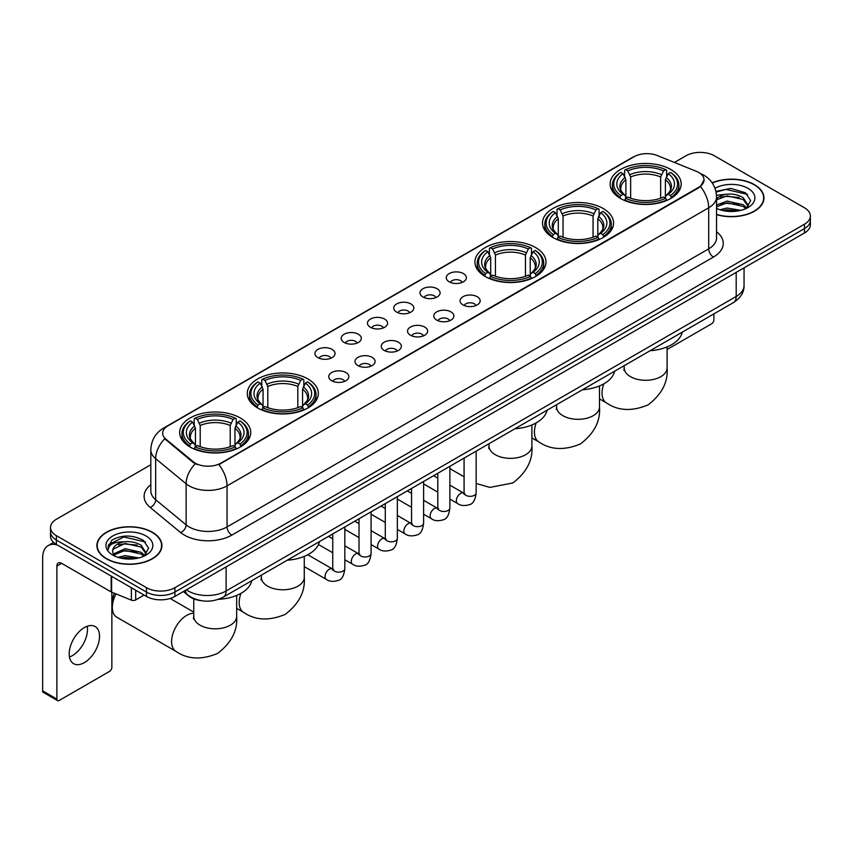 <?xml version="1.0" encoding="UTF-8"?>
<svg xmlns="http://www.w3.org/2000/svg" width="853" height="853" viewBox="0 0 853 853"><rect width="100%" height="100%" fill="white"/><g stroke="black" fill="none" stroke-linecap="round" stroke-linejoin="round"><path stroke-width="1.28" d="M240.333 417.991A35.527 20.515 0 0 0 201.607 413.545A35.527 20.515 0 0 0 179.674 432.492A35.527 20.515 0 0 0 190.08 447.004A35.527 20.515 0 0 0 228.807 451.45A35.527 20.515 0 0 0 250.739 432.492A35.527 20.515 0 0 0 240.333 417.991M603.178 208.505A35.527 20.515 0 0 0 564.451 204.059A35.527 20.515 0 0 0 542.519 223.006A35.527 20.515 0 0 0 552.925 237.518A35.527 20.515 0 0 0 591.651 241.964A35.527 20.515 0 0 0 613.584 223.006A35.527 20.515 0 0 0 603.178 208.505M535.577 247.53A35.527 20.515 0 0 0 496.851 243.084A35.527 20.515 0 0 0 474.918 262.042A35.527 20.515 0 0 0 485.325 276.543A35.527 20.515 0 0 0 524.051 280.989A35.527 20.515 0 0 0 545.984 262.042A35.527 20.515 0 0 0 535.577 247.53M307.933 378.956A35.527 20.515 0 0 0 269.207 374.51A35.527 20.515 0 0 0 247.274 393.468A35.527 20.515 0 0 0 257.681 407.969A35.527 20.515 0 0 0 296.407 412.415A35.527 20.515 0 0 0 318.34 393.468A35.527 20.515 0 0 0 307.933 378.956M670.778 169.47A35.527 20.515 0 0 0 632.052 165.024A35.527 20.515 0 0 0 610.119 183.981A35.527 20.515 0 0 0 620.526 198.482A35.527 20.515 0 0 0 659.252 202.929A35.527 20.515 0 0 0 681.184 183.981A35.527 20.515 0 0 0 670.778 169.47M449.2 281.799A10.055 5.811 180 0 1 447.207 280.157A10.055 5.811 180 0 1 450.533 272.939A10.055 5.811 180 0 1 463.424 273.589A10.055 5.811 180 0 1 465.418 280.157A10.055 5.811 180 0 1 449.2 281.799M462.198 282.396A6.035 3.487 0 0 0 460.577 280.701A6.035 3.487 0 0 0 454.638 279.816A6.035 3.487 0 0 0 450.427 282.396M422.939 296.961A10.055 5.811 180 0 1 420.945 295.319A10.055 5.811 180 0 1 424.272 288.101A10.055 5.811 180 0 1 437.162 288.751A10.055 5.811 180 0 1 439.156 295.319A10.055 5.811 180 0 1 422.939 296.961M435.936 297.558A6.035 3.487 0 0 0 434.316 295.863A6.035 3.487 0 0 0 428.377 294.989A6.035 3.487 0 0 0 424.165 297.558M396.677 312.123A10.055 5.811 180 0 1 394.683 310.481A10.055 5.811 180 0 1 398.01 303.263A10.055 5.811 180 0 1 410.901 303.913A10.055 5.811 180 0 1 412.895 310.481A10.055 5.811 180 0 1 396.677 312.123M409.675 312.731A6.035 3.487 0 0 0 408.054 311.025A6.035 3.487 0 0 0 402.104 310.151A6.035 3.487 0 0 0 397.903 312.731M370.415 327.285A10.055 5.811 180 0 1 368.421 325.643A10.055 5.811 180 0 1 371.748 318.425A10.055 5.811 180 0 1 384.639 319.075A10.055 5.811 180 0 1 386.633 325.643A10.055 5.811 180 0 1 370.415 327.285M383.413 327.893A6.035 3.487 0 0 0 381.792 326.187A6.035 3.487 0 0 0 375.842 325.313A6.035 3.487 0 0 0 371.641 327.893M344.154 342.448A10.055 5.811 180 0 1 342.16 340.805A10.055 5.811 180 0 1 345.486 333.587A10.055 5.811 180 0 1 358.367 334.237A10.055 5.811 180 0 1 360.371 340.805A10.055 5.811 180 0 1 344.154 342.448M357.151 343.055A6.035 3.487 0 0 0 355.53 341.349A6.035 3.487 0 0 0 349.581 340.475A6.035 3.487 0 0 0 345.38 343.055M317.892 357.61A10.055 5.811 180 0 1 315.887 355.968A10.055 5.811 180 0 1 319.225 348.749A10.055 5.811 180 0 1 332.105 349.399A10.055 5.811 180 0 1 334.109 355.968A10.055 5.811 180 0 1 317.892 357.61M330.889 358.217A6.035 3.487 0 0 0 329.269 356.522A6.035 3.487 0 0 0 323.319 355.637A6.035 3.487 0 0 0 319.107 358.217M462.998 304.926A10.055 5.811 180 0 1 461.004 303.284A10.055 5.811 180 0 1 464.331 296.066A10.055 5.811 180 0 1 477.222 296.716A10.055 5.811 180 0 1 479.215 303.284A10.055 5.811 180 0 1 462.998 304.926M475.995 305.523A6.035 3.487 0 0 0 474.375 303.828A6.035 3.487 0 0 0 468.425 302.943A6.035 3.487 0 0 0 464.224 305.523M436.736 320.088A10.055 5.811 180 0 1 434.742 318.446A10.055 5.811 180 0 1 438.069 311.228A10.055 5.811 180 0 1 450.96 311.878A10.055 5.811 180 0 1 452.954 318.446A10.055 5.811 180 0 1 436.736 320.088M449.734 320.685A6.035 3.487 0 0 0 448.113 318.99A6.035 3.487 0 0 0 442.163 318.116A6.035 3.487 0 0 0 437.962 320.685M410.474 335.25A10.055 5.811 180 0 1 408.48 333.608A10.055 5.811 180 0 1 411.807 326.39A10.055 5.811 180 0 1 424.687 327.04A10.055 5.811 180 0 1 426.692 333.608A10.055 5.811 180 0 1 410.474 335.25M423.472 335.858A6.035 3.487 0 0 0 421.851 334.152A6.035 3.487 0 0 0 415.901 333.278A6.035 3.487 0 0 0 411.7 335.858M384.213 350.412A10.055 5.811 180 0 1 382.208 348.77A10.055 5.811 180 0 1 385.545 341.552A10.055 5.811 180 0 1 398.426 342.202A10.055 5.811 180 0 1 400.43 348.77A10.055 5.811 180 0 1 384.213 350.412M397.199 351.02A6.035 3.487 0 0 0 395.589 349.314A6.035 3.487 0 0 0 389.64 348.44A6.035 3.487 0 0 0 385.428 351.02M357.94 365.574A10.055 5.811 180 0 1 355.946 363.932A10.055 5.811 180 0 1 359.284 356.714A10.055 5.811 180 0 1 372.164 357.364A10.055 5.811 180 0 1 374.158 363.932A10.055 5.811 180 0 1 357.94 365.574M370.938 366.182A6.035 3.487 0 0 0 369.328 364.487A6.035 3.487 0 0 0 363.378 363.602A6.035 3.487 0 0 0 359.166 366.182M331.678 380.737A10.055 5.811 180 0 1 329.684 379.095A10.055 5.811 180 0 1 333.022 371.876A10.055 5.811 180 0 1 345.902 372.526A10.055 5.811 180 0 1 347.896 379.095A10.055 5.811 180 0 1 331.678 380.737M344.676 381.344A6.035 3.487 0 0 0 343.055 379.649A6.035 3.487 0 0 0 337.116 378.764A6.035 3.487 0 0 0 332.905 381.344M696.325 171.314A18.105 10.449 180 0 1 698.746 172.487A18.105 10.449 180 0 1 704.045 179.876A18.105 10.449 180 0 1 698.746 187.265L220.895 463.147A18.105 10.449 180 0 1 193.268 461.75L165.94 439.22A18.105 10.449 180 0 1 162.667 433.217A18.105 10.449 180 0 1 167.966 425.828L634.11 156.707A18.105 10.449 180 0 1 657.29 155.534L696.325 171.314M201.511 600.725A20.109 11.611 180 0 1 188.78 595.98L183.395 591.534M716.552 214.625A32.51 18.777 0 0 0 763.968 197.939A32.51 18.777 0 0 0 754.447 184.664A32.51 18.777 0 0 0 712.18 182.819M152.399 532.261A32.51 18.777 0 0 0 116.957 528.188A32.51 18.777 0 0 0 96.89 545.536A32.51 18.777 0 0 0 106.412 558.8A32.51 18.777 0 0 0 141.843 562.873A32.51 18.777 0 0 0 161.921 545.536A32.51 18.777 0 0 0 152.399 532.261M704.045 179.876L700.494 186.53L698.746 187.799L218.858 464.608A23.468 13.552 60 0 1 227.058 485.869A26.816 15.482 180 0 1 189.131 485.869A26.816 15.482 180 0 1 186.125 483.8L155.672 458.69A26.816 15.482 180 0 1 150.821 449.808L150.821 490.859A26.816 15.482 0 0 0 155.672 499.741L186.125 524.851A26.816 15.482 0 0 0 189.131 526.919A26.816 15.482 0 0 0 227.058 526.919L708.704 248.841A26.816 15.482 0 0 0 716.552 237.902L716.552 196.84A26.816 15.482 180 0 1 708.704 207.791A23.468 13.552 -120 0 0 700.494 186.53M150.821 464.736L56.394 519.253A20.109 11.611 0 0 0 50.508 527.463L50.508 536.228A20.109 11.611 0 0 0 56.394 544.438L146.471 596.439L146.471 592.057A20.109 11.611 0 0 0 174.908 592.057L804.464 228.593A20.109 11.611 0 0 0 810.35 220.383A20.109 11.611 0 0 1 804.464 228.593L174.908 592.057A20.109 11.611 0 0 1 146.471 592.057L56.394 540.056L146.471 592.057L146.471 587.685A20.109 11.611 0 0 0 174.908 587.685L804.464 224.211A20.109 11.611 0 0 0 810.35 216.001A20.109 11.611 0 0 0 804.464 207.791L714.387 155.79A20.109 11.611 0 0 0 685.94 155.79L674.403 162.454M50.508 531.846A20.109 11.611 0 0 0 56.394 540.056A20.109 11.611 0 0 1 50.508 531.846M197.331 464.608L193.268 462.55L164.714 438.773A23.468 15.695 129.5 0 0 155.672 458.69L155.672 499.741A6.707 4.489 -50.5 0 1 150.181 507.439A33.523 19.352 180 0 1 150.821 484.717M50.508 527.463A20.109 11.611 0 0 0 56.394 535.673L146.471 587.685M146.471 596.439A20.109 11.611 0 0 0 174.908 596.439L804.464 232.976A20.109 11.611 0 0 0 810.35 224.766L810.35 216.001M716.552 214.402A32.179 18.574 0 0 0 763.638 197.939A32.179 18.574 0 0 0 754.212 184.802A32.179 18.574 0 0 0 712.308 183.011M720.007 209.763L727.119 208.025L740.894 210.339M722.79 210.531L727.119 209.763L738.005 210.947M716.552 205.061L727.119 201.073L743.304 204.741L746.759 208.025M716.552 206.799L727.119 202.811L743.304 206.479L745.853 208.633M716.509 195.284L726.18 194.228A16.761 9.682 0 0 0 716.552 198.984M726.18 194.228C732.61 193.556 738.325 194.74 743.304 197.789L748.22 205.509L748.092 206.789M716.552 199.847L727.119 195.859L743.304 199.527L748.156 206.383M716.552 207.908L717.512 208.836M716.552 208.409A23.468 13.552 0 0 0 748.049 207.514A23.468 13.552 0 0 0 748.049 188.364A23.468 13.552 0 0 0 715.017 188.278M746.13 208.505L750.651 200.572L745.501 192.767L730.829 188.428L715.934 191.381M716.093 192.128L725.924 189.387L747.569 194.431M720.742 197.299L725.924 196.339L739.188 197.459M720.742 204.251L725.924 203.291L739.188 204.411M723.237 210.627L737.749 210.99M667.099 349.495L711.541 323.841A3.348 1.941 120 0 0 713.918 319.736L713.918 313.872M106.646 558.672A32.179 18.574 0 0 0 141.715 562.692A32.179 18.574 0 0 0 161.58 545.536A32.179 18.574 0 0 0 152.154 532.389A32.179 18.574 0 0 0 117.085 528.37A32.179 18.574 0 0 0 97.221 545.536A32.179 18.574 0 0 0 106.646 558.672M117.959 557.361L125.06 555.623L138.836 557.937M120.742 558.118L125.06 557.361L135.947 558.544M144.082 556.103L148.593 548.17L143.443 540.365C132.418 534.671 121.904 534.607 111.892 540.162L108.032 547.242L108.395 549.513C108.619 544.417 113.854 541.858 124.133 541.815A16.761 9.682 0 0 0 112.639 551.006A16.761 9.682 0 0 0 113.46 553.981L125.06 548.671L141.257 552.328L144.701 555.623M114.014 554.908L125.06 550.409L141.257 554.066L143.805 556.231M124.133 541.815C130.562 541.143 136.267 542.337 141.257 545.376L146.162 553.107L146.044 554.375M112.649 551.198L113.214 549.14L125.06 543.457L141.257 547.114L146.108 553.97M113.46 553.981L115.454 556.423M145.991 535.951A23.468 13.552 0 0 0 112.809 535.951A23.468 13.552 0 0 0 112.809 555.111A23.468 13.552 0 0 0 145.991 555.111A23.468 13.552 0 0 0 145.991 535.951M108.032 547.402L108.757 544.545L123.877 536.974L145.522 542.018M118.684 544.886L123.877 543.926L137.141 545.046M118.684 551.838L123.877 550.878L137.141 551.998M121.19 558.225L135.702 558.576M619.886 198.109L620.835 195.572A31.913 18.425 0 0 1 620.835 172.391L623.031 173.66A28.831 16.644 0 0 0 623.031 194.303L625.196 195.529L625.899 198.12M625.899 197.064L625.899 179.738L623.031 173.66M624.631 176.411L624.631 170.205L625.58 169.651A31.913 18.425 0 0 1 665.724 169.651L663.527 170.92A28.831 16.644 0 0 0 627.776 170.92L630.644 176.997L630.644 198.195M660.659 198.195L660.659 176.997L663.527 170.92M650.082 350.722A36.871 21.293 0 0 0 682.251 332.148M624.631 199.954A33.256 19.203 0 0 0 666.673 199.954L665.724 198.301A31.913 18.425 0 0 1 625.58 198.301L624.631 200.519M666.673 200.519L666.673 199.954M620.835 172.391L619.886 172.935A33.256 19.203 0 0 0 612.401 185.08A33.256 19.203 0 0 0 619.886 197.214M665.724 169.651L666.673 170.205L666.673 176.411M625.58 198.301L627.776 197.043A28.831 16.644 0 0 0 663.527 197.043L665.724 198.301M623.031 194.303L620.835 195.572M627.776 170.92L625.58 169.651M625.196 177.392A25.782 14.885 0 0 0 625.196 195.529L625.324 195.614C621.656 192.074 620.163 189.665 620.845 188.396A24.801 14.32 0 0 1 625.899 179.738M671.418 197.214A33.256 19.203 0 0 0 678.903 185.08A33.256 19.203 0 0 0 671.418 172.935L670.458 172.391A31.913 18.425 0 0 1 670.458 195.572L671.418 198.109M670.458 195.572L668.262 194.303A28.831 16.644 0 0 0 668.262 173.66L670.458 172.391M668.262 173.66L665.404 179.738L665.404 197.064L666.097 195.529L668.262 194.303M665.404 179.738A24.801 14.32 0 0 1 670.458 188.396C671.13 189.675 669.637 192.074 665.98 195.614L666.097 195.529A25.782 14.885 0 0 0 666.097 177.392M665.404 198.12L665.404 197.064M552.286 237.134L553.234 234.596A31.913 18.425 0 0 1 553.234 211.427L555.431 212.685A28.831 16.644 0 0 0 555.431 233.327L557.595 234.564L558.299 237.145M558.299 236.089L558.299 218.763L555.431 212.685M557.03 215.436L557.03 209.23L557.979 208.686A31.913 18.425 0 0 1 598.124 208.686L595.927 209.955A28.831 16.644 0 0 0 560.176 209.955L563.044 216.022L563.044 237.219M593.059 237.219L593.059 216.022L595.927 209.955M582.482 389.746A36.871 21.293 0 0 0 614.65 371.172M557.03 238.979A33.256 19.203 0 0 0 599.073 238.979L598.124 237.337A31.913 18.425 0 0 1 557.979 237.337L557.03 239.544M599.073 239.544L599.073 238.979M553.234 211.427L552.286 211.97A33.256 19.203 0 0 0 544.8 224.104A33.256 19.203 0 0 0 552.286 236.238M598.124 208.686L599.073 209.23L599.073 215.436M557.979 237.337L560.176 236.068A28.831 16.644 0 0 0 595.927 236.068L598.124 237.337M555.431 233.327L553.234 234.596M560.176 209.955L557.979 208.686M557.595 216.417A25.782 14.885 0 0 0 557.595 234.564L557.723 234.639C554.055 231.099 552.563 228.689 553.245 227.431A24.801 14.32 0 0 1 558.299 218.763M603.817 236.238A33.256 19.203 0 0 0 611.302 224.104A33.256 19.203 0 0 0 603.817 211.97L602.858 211.427A31.913 18.425 0 0 1 602.858 234.596L603.817 237.134M602.858 234.596L600.661 233.327A28.831 16.644 0 0 0 600.661 212.685L602.858 211.427M600.661 212.685L597.804 218.763L597.804 236.089L598.497 234.564L600.661 233.327M597.804 218.763A24.801 14.32 0 0 1 602.858 227.431C603.529 228.7 602.037 231.11 598.38 234.639L598.497 234.564A25.782 14.885 0 0 0 598.497 216.417M597.804 237.145L597.804 236.089M484.685 276.169L485.634 273.621A31.913 18.425 0 0 1 485.634 250.451L487.831 251.72A28.831 16.644 0 0 0 487.831 272.363L489.995 273.589L490.699 276.18M490.699 275.124L490.699 257.787L487.831 251.72M489.43 254.461L489.43 248.255L490.379 247.711A31.913 18.425 0 0 1 530.523 247.711L528.327 248.98A28.831 16.644 0 0 0 492.576 248.98L495.444 255.058L495.444 276.244M525.459 276.244L525.459 255.058L528.327 248.98M514.881 428.782A36.871 21.293 0 0 0 547.05 410.208M489.43 278.003A33.256 19.203 0 0 0 531.472 278.003L530.523 276.361A31.913 18.425 0 0 1 490.379 276.361L489.43 278.579M531.472 278.579L531.472 278.003M485.634 250.451L484.685 250.995A33.256 19.203 0 0 0 477.2 263.129A33.256 19.203 0 0 0 484.685 275.274M530.523 247.711L531.472 248.255L531.472 254.461M490.379 276.361L492.576 275.092A28.831 16.644 0 0 0 528.327 275.092L530.523 276.361M487.831 272.363L485.634 273.621M492.576 248.98L490.379 247.711M489.995 255.452A25.782 14.885 0 0 0 489.995 273.589L490.123 273.674C486.455 270.124 484.962 267.725 485.645 266.456A24.801 14.32 0 0 1 490.699 257.787M536.217 275.274A33.256 19.203 0 0 0 543.702 263.129A33.256 19.203 0 0 0 536.217 250.995L535.257 250.451A31.913 18.425 0 0 1 535.257 273.621L536.217 276.169M535.257 273.621L533.061 272.363A28.831 16.644 0 0 0 533.061 251.72L535.257 250.451M533.061 251.72L530.203 257.787L530.203 275.124L530.897 273.589L533.061 272.363M530.203 257.787A24.801 14.32 0 0 1 535.257 266.456C535.929 267.735 534.436 270.134 530.779 273.674L530.897 273.589A25.782 14.885 0 0 0 530.897 255.452M530.203 276.18L530.203 275.124M257.041 407.595L258.001 405.058A31.913 18.425 0 0 1 258.001 381.877L260.186 383.146A28.831 16.644 0 0 0 260.186 403.789L262.361 405.015L263.055 407.606M263.055 406.55L263.055 389.213L260.186 383.146M261.786 385.887L261.786 379.681L262.735 379.137A31.913 18.425 0 0 1 302.879 379.137L300.683 380.406A28.831 16.644 0 0 0 264.931 380.406L267.799 386.484L267.799 407.681M297.814 407.681L297.814 386.484L300.683 380.406M287.237 560.208A36.871 21.293 0 0 0 319.417 541.634M261.786 409.44A33.256 19.203 0 0 0 303.828 409.44L302.879 407.787A31.913 18.425 0 0 1 262.735 407.787L261.786 410.005M303.828 410.005L303.828 409.44M258.001 381.877L257.041 382.421A33.256 19.203 0 0 0 249.556 394.566A33.256 19.203 0 0 0 257.041 406.7M302.879 379.137L303.828 379.681L303.828 385.887M262.735 407.787L264.931 406.518A28.831 16.644 0 0 0 300.683 406.518L302.879 407.787M260.186 403.789L258.001 405.058M264.931 380.406L262.735 379.137M262.361 386.878A25.782 14.885 0 0 0 262.361 405.015L262.479 405.1C258.811 401.56 257.318 399.151 258.001 397.882A24.801 14.32 0 0 1 263.055 389.213M308.573 406.7A33.256 19.203 0 0 0 316.058 394.566A33.256 19.203 0 0 0 308.573 382.421L307.613 381.877A31.913 18.425 0 0 1 307.613 405.058L308.573 407.595M307.613 405.058L305.427 403.789A28.831 16.644 0 0 0 305.427 383.146L307.613 381.877M305.427 383.146L302.559 389.213L302.559 406.55L303.252 405.015L305.427 403.789M302.559 389.213A24.801 14.32 0 0 1 307.613 397.882C308.285 399.161 306.792 401.56 303.135 405.1L303.252 405.015A25.782 14.885 0 0 0 303.252 386.878M302.559 407.606L302.559 406.55M115.976 593.912A21.453 12.39 120 0 0 112.34 607.389L112.34 601.919A14.746 8.519 -60 0 1 114.505 593.315M112.34 607.389A21.453 12.39 120 0 0 116.776 617.209L176.038 651.425A21.453 12.39 -60 0 1 172.743 634.227A21.453 12.39 -60 0 1 186.764 615.322A21.453 12.39 -60 0 1 193.748 613.264M189.441 446.62L190.4 444.082A31.913 18.425 0 0 1 190.4 420.902L192.586 422.171A28.831 16.644 0 0 0 192.586 442.814L194.761 444.05L195.454 446.631M195.454 445.575L195.454 428.249L192.586 422.171M194.185 424.922L194.185 418.716L195.134 418.173A31.913 18.425 0 0 1 235.279 418.173L233.082 419.441A28.831 16.644 0 0 0 197.331 419.441L200.199 425.508L200.199 446.705M230.214 446.705L230.214 425.508L233.082 419.441M218.485 599.307A36.871 21.293 0 0 0 251.816 580.658M194.185 448.465A33.256 19.203 0 0 0 236.228 448.465L235.279 446.823A31.913 18.425 0 0 1 195.134 446.823L194.185 449.03M236.228 449.03L236.228 448.465M190.4 420.902L189.441 421.457A33.256 19.203 0 0 0 181.956 433.591A33.256 19.203 0 0 0 189.441 445.724M235.279 418.173L236.228 418.716L236.228 424.922M195.134 446.823L197.331 445.554A28.831 16.644 0 0 0 233.082 445.554L235.279 446.823M192.586 442.814L190.4 444.082M197.331 419.441L195.134 418.173M194.761 425.903A25.782 14.885 0 0 0 194.761 444.05L194.879 444.125C191.211 440.585 189.718 438.175 190.4 436.917A24.801 14.32 0 0 1 195.454 428.249M240.972 445.724A33.256 19.203 0 0 0 248.458 433.591A33.256 19.203 0 0 0 240.972 421.457L240.013 420.902A31.913 18.425 0 0 1 240.013 444.082L240.972 446.62M240.013 444.082L237.827 442.814A28.831 16.644 0 0 0 237.827 422.171L240.013 420.902M237.827 422.171L234.959 428.249L234.959 445.575L235.652 444.05L237.827 442.814M234.959 428.249A24.801 14.32 0 0 1 240.013 436.917C240.685 438.186 239.192 440.596 235.535 444.125L235.652 444.05A25.782 14.885 0 0 0 235.652 425.903M234.959 446.631L234.959 445.575M87.23 626.251A21.453 12.39 -60 0 1 72.334 655.669A21.453 12.39 -60 0 1 69.466 657.013M84.362 662.621A21.453 12.39 120 0 0 98.383 643.716A21.453 12.39 120 0 0 95.099 626.529A21.453 12.39 120 0 0 84.362 627.584A21.453 12.39 120 0 0 70.351 646.489A21.453 12.39 120 0 0 73.635 663.687A21.453 12.39 120 0 0 84.362 662.621M135.68 590.212L135.68 599.926L144.093 595.074M57.396 545.014A26.816 15.482 -120 0 0 48.205 545.568A26.816 15.482 -120 0 0 42.65 557.851L42.65 690.866L56.874 699.076L56.874 566.061A6.707 3.87 60 0 1 58.26 562.991A6.707 3.87 60 0 1 61.608 563.321L111.178 591.939L111.178 576.063M56.874 699.076A3.348 1.941 120 0 0 57.567 700.612L43.343 692.401A3.348 1.941 -60 0 1 42.65 690.866M57.567 700.612A3.348 1.941 120 0 0 59.241 700.441L109.493 671.428A3.348 1.941 120 0 0 111.86 667.323L111.86 592.249M135.68 599.926A3.348 1.941 180 0 1 131.394 600.149L111.626 592.153A3.348 1.941 180 0 1 111.178 591.939M165.94 439.22L165.94 440.009M193.268 461.75L193.268 462.55M220.895 463.147L220.895 463.691M698.746 187.265L698.746 187.799M231.803 535.13A6.707 3.87 60 0 1 227.058 526.919L227.058 485.869L708.704 207.791L708.704 248.841A6.707 3.87 60 0 0 713.439 257.062L231.803 535.13A33.523 19.352 180 0 1 184.397 535.13A33.523 19.352 180 0 1 180.633 532.549L150.181 507.439M716.552 196.84C716.104 187.202 711.86 179.972 703.842 175.153L700.452 173.5A23.468 10.993 112 0 0 700.142 173.394M165.972 427.204A23.468 13.552 -120 0 0 163.541 428.121C155.513 432.929 151.28 440.159 150.821 449.808M163.541 428.121L632.137 157.57A23.468 13.552 60 0 1 633.918 156.813M195.273 463.787A23.468 15.695 129.5 0 0 186.125 483.8L186.125 524.851A6.707 4.489 -50.5 0 1 180.633 532.549M716.552 231.76A33.523 19.352 180 0 1 713.439 257.062M174.908 587.685L174.908 596.439M804.464 224.211L804.464 232.976M56.394 535.673L56.394 544.438M186.381 589.818A26.816 15.482 0 0 0 188.182 590.969A26.816 15.482 0 0 0 226.109 590.969L736.192 296.471A26.816 15.482 0 0 0 744.051 285.52C744.242 292.174 740.703 297.868 733.42 302.612L223.337 597.1A13.413 7.741 60 0 0 226.109 590.969L226.109 566.882M736.192 272.384L736.192 296.471A13.413 7.741 60 0 1 733.42 302.612M185.293 590.447A13.413 8.967 129.5 0 0 187.639 594.808L183.566 591.449M667.099 346.904L667.099 367.91A21.453 12.39 180 0 1 660.819 376.663A21.453 12.39 180 0 1 630.484 376.663A21.453 12.39 180 0 1 624.193 367.91L623.916 370.437M667.099 367.91C668.208 382.016 661.864 394.342 648.045 404.898C632.009 411.583 618.148 410.922 606.483 402.904A21.453 12.39 -60 0 1 603.807 383.85M660.659 176.997A24.801 14.32 0 0 0 630.644 176.997M661.363 174.652A25.782 14.885 0 0 0 629.94 174.652M599.499 385.929L599.499 406.934A21.453 12.39 180 0 1 593.219 415.688A21.453 12.39 180 0 1 562.884 415.688A21.453 12.39 180 0 1 556.593 406.934L556.316 409.461M599.499 406.934C600.608 421.041 594.264 433.377 580.445 443.923C564.409 450.619 550.548 449.947 538.883 441.939A21.453 12.39 -60 0 1 536.206 422.875M593.059 216.022A24.801 14.32 0 0 0 563.044 216.022M593.763 213.687A25.782 14.885 0 0 0 562.34 213.687M531.899 424.965L531.899 445.959A21.453 12.39 180 0 1 525.619 454.724A21.453 12.39 180 0 1 495.284 454.724A21.453 12.39 180 0 1 488.993 445.959L488.716 448.497M525.459 255.058A24.801 14.32 0 0 0 495.444 255.058M526.162 252.712A25.782 14.885 0 0 0 494.74 252.712M304.265 556.391L304.265 577.396A21.453 12.39 180 0 1 297.974 586.15A21.453 12.39 180 0 1 267.639 586.15A21.453 12.39 180 0 1 261.349 577.396L261.071 579.923M304.265 577.396C305.374 591.502 299.019 603.828 285.201 614.384C269.164 621.069 255.303 620.408 243.638 612.39A21.453 12.39 -60 0 1 240.962 593.336M297.814 386.484A24.801 14.32 0 0 0 267.799 386.484M298.518 384.138A25.782 14.885 0 0 0 267.096 384.138M236.665 595.415L236.665 616.42A21.453 12.39 180 0 1 230.374 625.174A21.453 12.39 180 0 1 200.039 625.174A21.453 12.39 180 0 1 193.748 616.42L193.471 618.947M230.214 425.508A24.801 14.32 0 0 0 200.199 425.508M230.918 423.173A25.782 14.885 0 0 0 199.495 423.173M476.145 451.141L476.145 492.842A6.035 3.487 180 0 1 474.097 495.465A6.035 3.487 180 0 1 465.845 495.305A6.035 3.487 180 0 1 464.075 492.842L463.883 494.154L464.416 493.706M476.145 492.842C475.313 499.858 473.148 503.771 469.63 504.592C464.65 506.128 460.641 505.786 457.613 503.547A6.035 3.487 -60 0 1 456.686 498.706A6.035 3.487 -60 0 1 460.631 493.397A6.035 3.487 -60 0 1 460.897 493.247A6.035 3.487 -60 0 1 463.637 493.098L464.864 493.578M449.883 466.314L449.883 508.015A6.035 3.487 180 0 1 447.836 510.627A6.035 3.487 180 0 1 439.583 510.478A6.035 3.487 180 0 1 437.813 508.015L437.621 509.316L438.154 508.868M449.883 508.015C449.051 515.02 446.876 518.933 443.368 519.754C438.389 521.29 434.38 520.948 431.351 518.709A6.035 3.487 -60 0 1 430.424 513.879A6.035 3.487 -60 0 1 434.358 508.559A6.035 3.487 -60 0 1 434.635 508.409A6.035 3.487 -60 0 1 437.376 508.26L438.602 508.74M423.61 481.476L423.61 523.177A6.035 3.487 180 0 1 421.574 525.789A6.035 3.487 180 0 1 413.31 525.64A6.035 3.487 180 0 1 411.551 523.177L411.359 524.478L411.892 524.03M423.61 523.177C422.789 530.182 420.614 534.095 417.106 534.916C412.127 536.452 408.118 536.111 405.079 533.871A6.035 3.487 -60 0 1 404.162 529.041A6.035 3.487 -60 0 1 408.097 523.721A6.035 3.487 -60 0 1 408.363 523.571A6.035 3.487 -60 0 1 411.114 523.422L412.34 523.902M397.349 496.638L397.349 538.339A6.035 3.487 180 0 1 395.312 540.951A6.035 3.487 180 0 1 387.049 540.802A6.035 3.487 180 0 1 385.289 538.339L385.087 539.64L385.631 539.192M397.349 538.339C396.528 545.344 394.353 549.257 390.845 550.078C385.855 551.614 381.856 551.273 378.817 549.033A6.035 3.487 -60 0 1 377.9 544.203A6.035 3.487 -60 0 1 381.835 538.883A6.035 3.487 -60 0 1 382.101 538.733A6.035 3.487 -60 0 1 384.852 538.584L386.078 539.064M371.087 511.8L371.087 553.501A6.035 3.487 180 0 1 369.05 556.113A6.035 3.487 180 0 1 360.787 555.964A6.035 3.487 180 0 1 359.017 553.501L358.825 554.802L359.369 554.354M371.087 553.501C370.266 560.506 368.091 564.419 364.583 565.24C359.593 566.776 355.594 566.435 352.556 564.196A6.035 3.487 -60 0 1 351.628 559.365A6.035 3.487 -60 0 1 355.573 554.045A6.035 3.487 -60 0 1 355.84 553.896A6.035 3.487 -60 0 1 358.591 553.746L359.817 554.226M344.825 526.962L344.825 568.663A6.035 3.487 180 0 1 342.789 571.275A6.035 3.487 180 0 1 334.525 571.126A6.035 3.487 180 0 1 332.755 568.663L332.563 569.964L333.107 569.516M344.825 568.663C344.004 575.668 341.829 579.582 338.321 580.403C333.331 581.938 329.322 581.597 326.294 579.358A6.035 3.487 -60 0 1 325.366 574.527A6.035 3.487 -60 0 1 329.311 569.207A6.035 3.487 -60 0 1 329.578 569.058A6.035 3.487 -60 0 1 332.329 568.908L333.555 569.388M56.874 566.061L61.608 563.321M111.626 576.319L111.626 592.153M131.394 600.149L131.394 587.728M632.137 157.57L636.445 155.566M223.337 597.1C212.546 602.527 201.756 602.527 190.965 597.1L187.639 594.808M744.051 285.52L744.051 267.853M763.638 200.626L763.638 197.939M161.58 548.223L161.58 545.536M97.221 548.223L97.221 545.536M606.483 402.904L599.499 398.873M612.401 191.211L612.401 185.08M678.903 191.211L678.903 185.08M624.193 365.67L624.193 367.91M538.883 441.939L531.899 437.909M544.8 230.235L544.8 224.104M611.302 230.235L611.302 224.104M556.593 404.695L556.593 406.934M531.899 445.959C533.008 460.076 526.653 472.402 512.845 482.958L489.867 487.415L476.145 483.47M464.075 476.806L449.883 468.606M477.2 269.271L477.2 263.129M543.702 269.271L543.702 263.129M488.993 443.72L488.993 445.959M243.638 612.39L236.665 608.36M249.556 400.697L249.556 394.566M316.058 400.697L316.058 394.566M261.349 575.157L261.349 577.396M236.665 616.42C237.763 630.527 231.419 642.863 217.6 653.409C201.564 660.105 187.703 659.433 176.038 651.425M181.956 439.721L181.956 433.591M248.458 439.721L248.458 433.591M193.748 612.102L170.142 598.475M193.748 598.838L193.748 616.42M457.613 503.547L449.883 499.08M437.813 492.117L423.61 483.918M464.075 458.114L464.075 492.842M463.637 493.098L449.883 485.144M437.813 478.181L433.559 475.729M431.351 518.709L423.61 514.242M411.551 507.279L397.349 499.08M437.813 473.276L437.813 508.015M437.376 508.26L423.61 500.306M411.551 493.343L407.297 490.891M405.079 533.871L397.349 529.404M385.289 522.441L371.087 514.242M411.551 488.438L411.551 523.177M411.114 523.422L397.349 515.479M385.289 508.505L381.035 506.053M378.817 549.033L371.087 544.566M359.017 537.603L344.825 529.404M385.289 503.601L385.289 538.339M384.852 538.584L371.087 530.641M359.017 523.667L354.773 521.215M352.556 564.196L344.825 559.739M332.755 552.765L318.457 544.513M359.017 518.763L359.017 553.501M358.591 553.746L344.825 545.803M332.755 538.829L328.512 536.377M326.294 579.358L304.265 566.637M332.755 533.925L332.755 568.663M332.329 568.908L307.784 554.738M48.205 545.568L53.632 542.444"/></g></svg>
